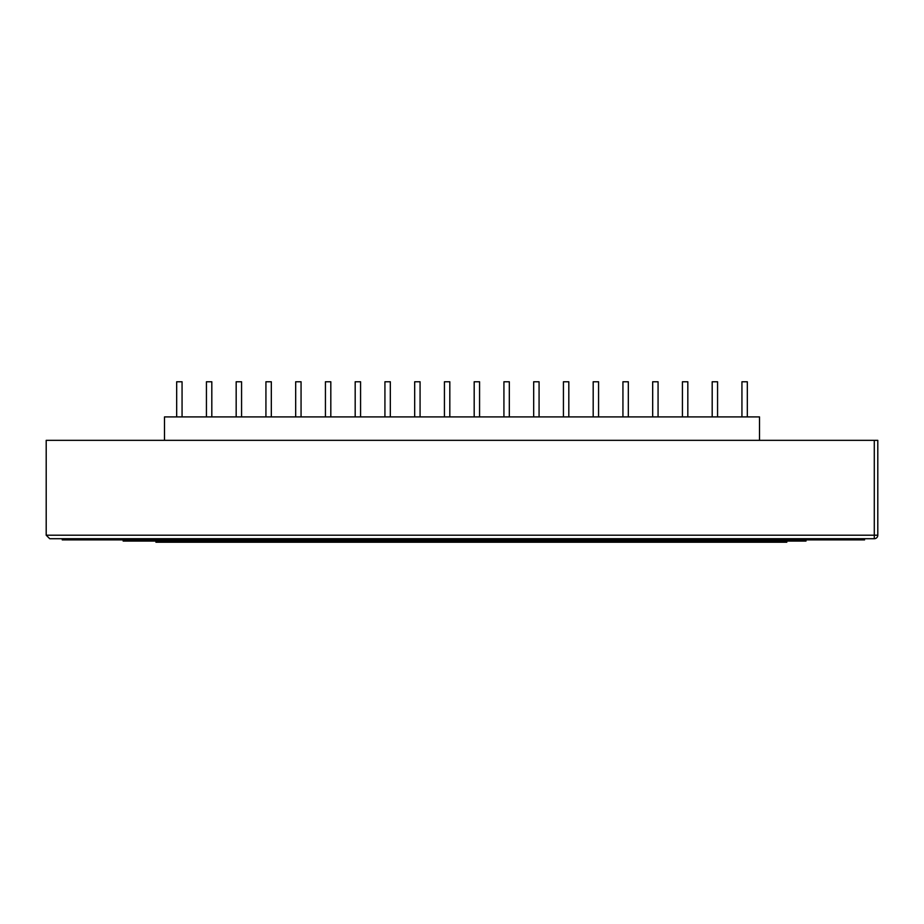 <?xml version="1.0" encoding="UTF-8"?>
<svg xmlns="http://www.w3.org/2000/svg" width="924" height="924" viewBox="0 0 924 924"><rect width="100%" height="100%" fill="white"/><g stroke="black" fill="none" stroke-linecap="round" stroke-linejoin="round"><path stroke-width="1.39" d="M155.948 541.06L155.948 542.226L786.798 542.226L786.798 541.06M134.869 539.893L134.869 541.06L806.005 541.06L806.005 539.893M134.869 541.06L123.158 541.06L123.158 539.893M868.433 538.715L874.289 538.715A3.511 3.511 0 0 0 877.8 535.204L877.8 440.332L46.2 440.332L46.2 535.204L49.711 538.715L62.243 538.715L62.243 539.893L864.564 539.893L864.564 538.715L874.289 538.715L52.056 538.715M874.289 440.332L874.289 538.715A3.511 3.511 0 0 0 877.8 535.204L46.2 535.204L49.711 538.715L55.567 538.715M759.505 440.332L759.505 416.909L164.495 416.909L164.495 440.332M622.938 416.909L622.938 381.774L628.32 381.774L628.32 416.909M593.185 416.909L593.185 381.774L598.567 381.774L598.567 416.909M533.679 416.909L533.679 381.774L539.073 381.774L539.073 416.909M563.432 416.909L563.432 381.774L568.814 381.774L568.814 416.909M414.68 416.909L414.68 381.774L420.074 381.774L420.074 416.909M444.432 416.909L444.432 381.774L449.815 381.774L449.815 416.909M474.185 416.909L474.185 381.774L479.568 381.774L479.568 416.909M503.927 416.909L503.927 381.774L509.32 381.774L509.32 416.909M265.927 416.909L265.927 381.774L271.321 381.774L271.321 416.909M295.68 416.909L295.68 381.774L301.062 381.774L301.062 416.909M325.433 416.909L325.433 381.774L330.815 381.774L330.815 416.909M355.186 416.909L355.186 381.774L360.568 381.774L360.568 416.909M384.927 416.909L384.927 381.774L390.321 381.774L390.321 416.909M176.68 416.909L176.68 381.774L182.063 381.774L182.063 416.909M206.433 416.909L206.433 381.774L211.815 381.774L211.815 416.909M236.174 416.909L236.174 381.774L241.568 381.774L241.568 416.909M741.937 416.909L741.937 381.774L747.32 381.774L747.32 416.909M712.185 416.909L712.185 381.774L717.567 381.774L717.567 416.909M652.679 416.909L652.679 381.774L658.073 381.774L658.073 416.909M682.432 416.909L682.432 381.774L687.826 381.774L687.826 416.909"/></g></svg>
